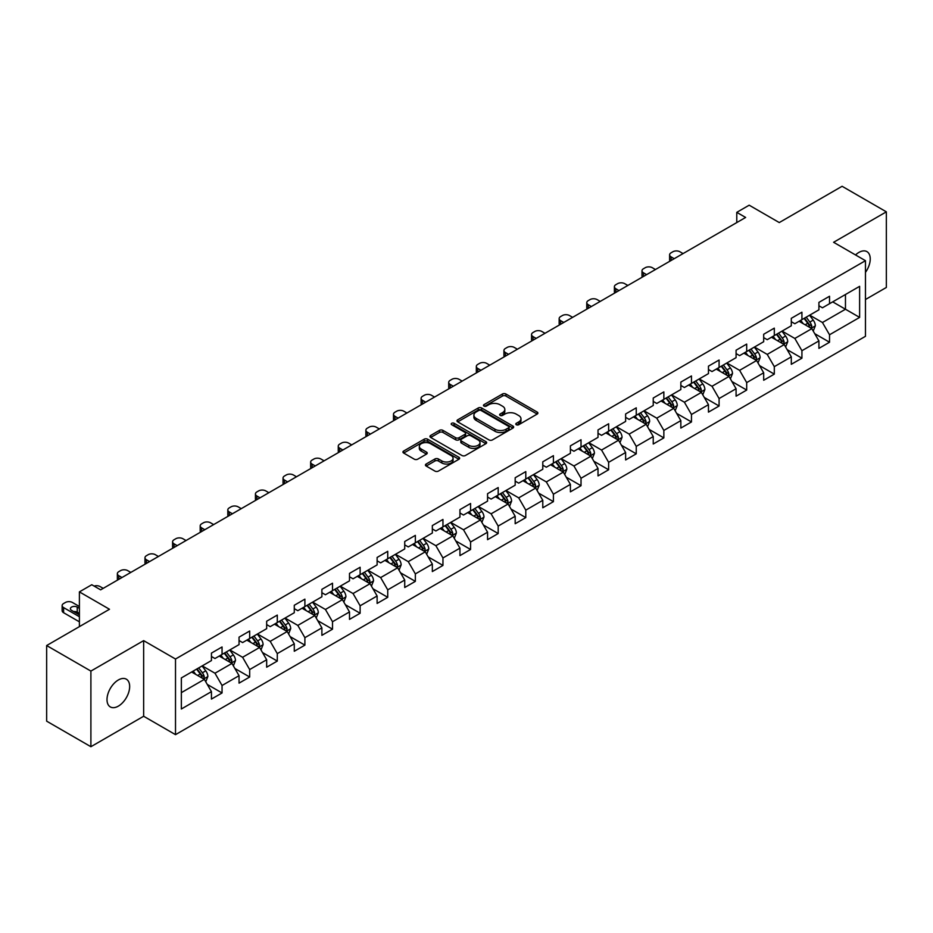 <?xml version="1.0" encoding="UTF-8"?>
<svg xmlns="http://www.w3.org/2000/svg" width="933" height="933" viewBox="0 0 933 933"><rect width="100%" height="100%" fill="white"/><g stroke="black" fill="none" stroke-linecap="round" stroke-linejoin="round"><path stroke-width="1.4" d="M516.287 424.737A1.714 0.991 0 0 0 518.725 424.737L537.175 414.077A2.461 1.423 0 0 0 537.898 413.074A2.461 1.423 0 0 0 537.175 412.071L505.908 394.018A2.461 1.423 0 0 0 502.432 394.018L483.97 404.665A1.714 0.991 0 0 0 483.469 405.377A1.714 0.991 0 0 0 483.97 406.077A1.714 0.991 0 0 0 486.408 406.077L488.799 404.7A7.861 4.537 0 0 1 499.913 404.7L502.514 406.205A7.861 4.537 0 0 1 504.823 409.412A7.861 4.537 0 0 1 502.514 412.619L500.135 413.995A1.714 0.991 0 0 0 499.621 414.707A1.714 0.991 0 0 0 500.135 415.407A1.714 0.991 0 0 0 502.56 415.407L504.951 414.03A7.861 4.537 0 0 1 516.066 414.03L518.678 415.535A7.861 4.537 0 0 1 520.976 418.742A7.861 4.537 0 0 1 518.678 421.949L516.287 423.325A1.714 0.991 0 0 0 515.786 424.025A1.714 0.991 0 0 0 516.287 424.737L516.287 423.325M118.339 706.141A16.024 9.248 120 0 0 128.801 692.018A16.024 9.248 120 0 0 126.352 679.189A16.024 9.248 120 0 0 118.339 679.982A16.024 9.248 120 0 0 107.866 694.094A16.024 9.248 120 0 0 110.327 706.934A16.024 9.248 120 0 0 118.339 706.141M865.462 272.378A16.024 9.248 120 0 0 866.92 251.618A16.024 9.248 120 0 0 858.92 252.411A16.024 9.248 120 0 0 855.538 254.954M426.159 464.028A2.461 1.423 0 0 0 425.436 465.031A2.461 1.423 0 0 0 426.159 466.034L434.93 471.095A2.461 1.423 0 0 0 438.405 471.095L458.908 459.269A2.461 1.423 0 0 0 459.631 458.266A2.461 1.423 0 0 0 458.908 457.263L427.641 439.198A2.461 1.423 0 0 0 424.165 439.198L403.662 451.036A2.461 1.423 0 0 0 402.939 452.039A2.461 1.423 0 0 0 403.662 453.041L414.264 459.164A2.461 1.423 0 0 0 417.739 459.164L426.509 454.103A2.461 1.423 0 0 0 427.232 453.1A2.461 1.423 0 0 0 426.509 452.097L421.25 449.053A6.578 3.79 0 0 1 419.325 446.371A6.578 3.79 0 0 1 423.384 442.872A6.578 3.79 0 0 1 430.545 443.688L451.14 455.572A6.578 3.79 0 0 1 453.065 458.266A6.578 3.79 0 0 1 449.006 461.765A6.578 3.79 0 0 1 441.845 460.949L438.405 458.966A2.461 1.423 0 0 0 434.93 458.966L426.159 464.028L426.159 466.034M865.462 299.516L886.35 287.457L886.35 211.838L842.102 186.285L779.265 222.567L749.176 205.19L736.778 212.351L745.63 217.459L100.636 589.843L91.784 584.734L79.398 591.884L79.398 626.638M90.898 671.084L90.898 746.715L143.647 716.252L143.647 640.633L90.898 671.084L46.65 645.543L109.488 609.261L79.398 591.884M143.647 640.633L175.509 659.025L865.462 260.68L865.462 336.312L175.509 734.656L175.509 659.025M886.35 211.838L833.601 242.288L865.462 260.68M488.962 439.909A2.461 1.423 0 0 0 492.437 439.909L512.94 428.072A2.461 1.423 0 0 0 513.663 427.069A2.461 1.423 0 0 0 512.94 426.066L481.673 408.001A2.461 1.423 0 0 0 478.197 408.001L457.695 419.838A2.461 1.423 0 0 0 456.972 420.841A2.461 1.423 0 0 0 457.695 421.844L488.962 439.909M452.388 425.11A1.714 0.991 0 0 1 454.138 425.343L454.138 423.302L485.93 441.659A2.461 1.423 0 0 1 486.641 442.662A2.461 1.423 0 0 1 485.93 443.665L465.427 455.502A2.461 1.423 0 0 1 461.952 455.502L430.673 437.449L439.455 432.422L439.455 430.37L430.673 435.443A2.461 1.423 0 0 0 429.961 436.446A2.461 1.423 0 0 0 430.673 437.449L430.673 435.443M439.455 432.422A2.461 1.423 0 0 1 442.93 432.422L442.93 430.37A2.461 1.423 0 0 0 439.455 430.37M442.93 430.37L455.607 437.694A2.461 1.423 0 0 0 459.083 437.694L464.902 434.335A2.461 1.423 0 0 0 465.625 433.332A2.461 1.423 0 0 0 464.902 432.329L451.7 424.713A1.714 0.991 0 0 1 451.199 424.002A1.714 0.991 0 0 1 452.26 423.092A1.714 0.991 0 0 1 454.138 423.302M90.898 746.715L46.65 721.162L46.65 645.543M207.278 684.425L222.054 692.962L222.054 685.498L239.046 675.69L239.046 683.143L249.671 677.02L249.671 669.556L266.663 659.748L266.663 667.2L277.288 661.077L277.288 653.613L294.28 643.805L294.28 651.257L304.893 645.135L304.893 637.671L321.885 627.862L321.885 635.326L332.51 629.192L332.51 621.728L349.502 611.92L349.502 619.384L360.126 613.249L360.126 605.785L377.119 595.977L377.119 603.441L387.731 597.307L387.731 589.843L404.724 580.034L404.724 587.498L415.348 581.364L415.348 573.9L432.341 564.092L432.341 571.556L442.953 565.421L442.953 557.957L459.946 548.149L459.946 555.613L470.57 549.479L470.57 542.015L487.562 532.207L487.562 539.671L498.187 533.536L498.187 526.072L515.179 516.264L515.179 523.728L525.792 517.593L525.792 510.141L542.784 500.321L542.784 507.785L553.409 501.651L553.409 494.198L570.401 484.379L570.401 491.843L581.026 485.708L581.026 478.256L598.018 468.448L598.018 475.9L608.631 469.766L608.631 462.313L625.623 452.505L625.623 459.957L636.248 453.823L636.248 446.371L653.24 436.562L653.24 444.015L663.853 437.892L663.853 430.428L680.845 420.62L680.845 428.072L691.47 421.949L691.47 414.485L708.462 404.677L708.462 412.129L719.086 406.007L719.086 398.543L736.079 388.734L736.079 396.187L746.692 390.064L746.692 382.6L763.684 372.792L763.684 380.256L774.308 374.121L774.308 366.657L791.301 356.849L791.301 364.313L801.925 358.179L801.925 350.715L818.917 340.907L818.917 348.371L829.53 342.236L829.53 334.772L859.62 317.407L859.62 286.338L845.461 294.513L845.461 309.231L859.62 317.407M222.054 692.962L211.441 699.085L211.441 691.633L181.352 708.998L181.352 677.929L211.441 660.564L211.441 653.1L222.054 646.966L222.054 654.43L239.046 644.621L239.046 637.157L249.671 631.023L249.671 638.487L266.663 628.679L266.663 621.215L277.288 615.08L277.288 622.544L294.28 612.736L294.28 605.272L304.893 599.149L304.893 606.602L321.885 596.793L321.885 589.329L332.51 583.207L332.51 590.659L349.502 580.851L349.502 573.387L360.126 567.264L360.126 574.716L377.119 564.908L377.119 557.456L387.731 551.321L387.731 558.774L404.724 548.966L404.724 541.513L415.348 535.379L415.348 542.831L432.341 533.023L432.341 525.571L442.953 519.436L442.953 526.9L459.946 517.08L459.946 509.628L470.57 503.493L470.57 510.957L487.562 501.138L487.562 493.685L498.187 487.551L498.187 495.015L515.179 485.195L515.179 477.743L525.792 471.608L525.792 479.072L542.784 469.264L542.784 461.8L553.409 455.666L553.409 463.13L570.401 453.321L570.401 445.857L581.026 439.723L581.026 447.187L598.018 437.379L598.018 429.915L608.631 423.78L608.631 431.244L625.623 421.436L625.623 413.972L636.248 407.838L636.248 415.302L653.24 405.493L653.24 398.029L663.853 391.895L663.853 399.359L680.845 389.551L680.845 382.087L691.47 375.952L691.47 383.416L708.462 373.608L708.462 366.144L719.086 360.021L719.086 367.474L736.079 357.666L736.079 350.202L746.692 344.079L746.692 351.531L763.684 341.723L763.684 334.259L774.308 328.136L774.308 335.588L791.301 325.78L791.301 318.316L801.925 312.193L801.925 319.646L818.917 309.838L818.917 302.385L829.53 296.251L829.53 303.703L859.62 286.338M219.232 656.062L231.967 663.421L214.975 673.229L202.239 665.87M211.441 656.47L214.975 658.523L222.054 654.43M214.975 673.229L222.054 685.498M231.967 663.421L239.046 675.69M246.837 640.12L259.584 647.479L242.592 657.287L229.845 649.939M239.046 640.528L242.592 642.58L249.671 638.487M242.592 657.287L249.671 669.556M259.584 647.479L266.663 659.748M274.454 624.177L287.201 631.536L270.208 641.344L257.461 633.997M266.663 624.585L270.208 626.638L277.288 622.544M270.208 641.344L277.288 653.613M287.201 631.536L294.28 643.805M302.059 608.234L314.806 615.593L297.814 625.413L285.066 618.054M294.28 608.643L297.814 610.695L304.893 606.602M297.814 625.413L304.893 637.671M314.806 615.593L321.885 627.862M329.676 592.303L342.423 599.651L325.43 609.471L312.683 602.112M321.885 592.712L325.43 594.753L332.51 590.659M325.43 609.471L332.51 621.728M342.423 599.651L349.502 611.92M357.292 576.361L370.028 583.708L353.047 593.528L340.3 586.169M349.502 576.769L353.047 578.81L360.126 574.716M353.047 593.528L360.126 605.785M370.028 583.708L377.119 595.977M384.897 560.418L397.645 567.777L380.652 577.585L367.905 570.226M377.119 560.826L380.652 562.867L387.731 558.774M380.652 577.585L387.731 589.843M397.645 567.777L404.724 580.034M412.514 544.475L425.261 551.835L408.269 561.643L395.522 554.284M404.724 544.884L408.269 546.925L415.348 542.831M408.269 561.643L415.348 573.9M425.261 551.835L432.341 564.092M440.131 528.533L452.867 535.892L435.874 545.7L423.139 538.341M432.341 528.941L435.874 530.982L442.953 526.9M435.874 545.7L442.953 557.957M452.867 535.892L459.946 548.149M467.736 512.59L480.483 519.949L463.491 529.757L450.744 522.398M459.946 512.998L463.491 515.039L470.57 510.957M463.491 529.757L470.57 542.015M480.483 519.949L487.562 532.207M495.353 496.648L508.1 504.007L491.108 513.815L478.361 506.456M487.562 497.056L491.108 499.097L498.187 495.015M491.108 513.815L498.187 526.072M508.1 504.007L515.179 516.264M522.958 480.705L535.705 488.064L518.713 497.872L505.966 490.513M515.179 481.113L518.713 483.154L525.792 479.072M518.713 497.872L525.792 510.141M535.705 488.064L542.784 500.321M550.575 464.762L563.322 472.121L546.33 481.929L533.583 474.57M542.784 465.17L546.33 467.211L553.409 463.13M546.33 481.929L553.409 494.198M563.322 472.121L570.401 484.379M578.192 448.82L590.927 456.179L573.935 465.987L561.199 458.628M570.401 449.228L573.935 451.269L581.026 447.187M573.935 465.987L581.026 478.256M590.927 456.179L598.018 468.448M605.797 432.877L618.544 440.236L601.552 450.044L588.805 442.685M598.018 433.285L601.552 435.326L608.631 431.244M601.552 450.044L608.631 462.313M618.544 440.236L625.623 452.505M633.414 416.934L646.161 424.293L629.169 434.102L616.421 426.743M625.623 417.343L629.169 419.395L636.248 415.302M629.169 434.102L636.248 446.371M646.161 424.293L653.24 436.562M661.03 400.992L673.766 408.351L656.774 418.159L644.038 410.8M653.24 401.4L656.774 403.453L663.853 399.359M656.774 418.159L663.853 430.428M673.766 408.351L680.845 420.62M688.636 385.049L701.383 392.408L684.39 402.216L671.643 394.869M680.845 385.457L684.39 387.51L691.47 383.416M684.39 402.216L691.47 414.485M701.383 392.408L708.462 404.677M716.252 369.106L729 376.466L712.007 386.285L699.26 378.926M708.462 369.515L712.007 371.567L719.086 367.474M712.007 386.285L719.086 398.543M729 376.466L736.079 388.734M743.858 353.164L756.605 360.523L739.612 370.343L726.865 362.984M736.079 353.584L739.612 355.625L746.692 351.531M739.612 370.343L746.692 382.6M756.605 360.523L763.684 372.792M771.474 337.233L784.221 344.58L767.229 354.4L754.482 347.041M763.684 337.641L767.229 339.682L774.308 335.588M767.229 354.4L774.308 366.657M784.221 344.58L791.301 356.849M799.091 321.29L811.827 328.649L794.834 338.457L782.099 331.098M791.301 321.698L794.834 323.739L801.925 319.646M794.834 338.457L801.925 350.715M811.827 328.649L818.917 340.907M832.714 301.872L845.461 309.231L822.451 322.515L809.704 315.156M818.917 305.756L822.451 307.797L829.53 303.703M822.451 322.515L829.53 334.772M143.647 716.252L175.509 734.656M736.778 212.351L736.778 222.567M181.352 692.648L204.362 679.364L191.615 672.005M204.362 679.364L211.441 691.633M814.754 333.699L829.53 342.236M787.137 349.642L801.925 358.179M759.532 365.584L774.308 374.121M731.915 381.527L746.692 390.064M704.298 397.47L719.086 406.007M676.693 413.412L691.47 421.949M649.076 429.355L663.853 437.892M621.471 445.298L636.248 453.823M593.855 461.24L608.631 469.766M566.238 477.183L581.026 485.708M538.633 493.125L553.409 501.651M511.016 509.068L525.792 517.593M483.399 525.011L498.187 533.536M455.794 540.942L470.57 549.479M428.177 556.884L442.953 565.421M400.572 572.827L415.348 581.364M372.955 588.77L387.731 597.307M345.338 604.712L360.126 613.249M317.733 620.655L332.51 629.192M290.116 636.598L304.893 645.135M262.5 652.54L277.288 661.077M234.894 668.483L249.671 677.02M516.975 424.97L518.678 423.99A7.861 4.537 0 0 0 520.976 420.783L520.976 418.742M504.823 409.412L504.823 411.453A7.861 4.537 0 0 1 502.514 414.66L500.823 415.651M537.175 412.071L537.175 414.077L505.908 396.059A2.461 1.423 0 0 0 502.432 396.059L484.659 406.321M512.94 426.066L512.94 428.072L481.673 410.054A2.461 1.423 0 0 0 478.197 410.054L457.73 421.868M508.602 427.769A1.714 0.991 0 0 0 509.103 427.069A1.714 0.991 0 0 0 508.602 426.358L481.148 410.52A1.714 0.991 0 0 0 478.711 410.52L476.192 411.966A7.861 4.537 0 0 0 473.894 415.173A7.861 4.537 0 0 0 476.192 418.392L494.957 429.227A7.861 4.537 0 0 0 506.083 429.227L508.602 427.769L508.602 429.81A1.714 0.991 0 0 0 509.103 429.11L509.103 427.069M473.894 415.173L473.894 417.226A7.861 4.537 0 0 0 476.192 420.433L476.192 418.392M508.602 429.81L506.083 431.268A7.861 4.537 0 0 1 494.957 431.268L476.192 420.433M442.93 432.422L455.607 439.746A2.461 1.423 0 0 0 459.083 439.746L464.902 436.376A2.461 1.423 0 0 0 465.625 435.373L465.625 433.332M454.138 425.343L485.895 443.688M468.774 445.298A6.578 3.79 0 0 0 475.935 446.114A6.578 3.79 0 0 0 479.994 442.615A6.578 3.79 0 0 0 478.069 439.933L470.815 435.746A2.461 1.423 0 0 0 467.34 435.746L461.52 439.105A2.461 1.423 0 0 0 460.797 440.108A2.461 1.423 0 0 0 461.52 441.111L468.774 445.298L468.774 447.339A6.578 3.79 0 0 0 475.935 448.167A6.578 3.79 0 0 0 479.994 444.656L479.994 442.615M460.797 440.108L460.797 442.149A2.461 1.423 0 0 0 461.52 443.152L461.52 441.111M468.774 447.339L461.52 443.152M453.065 458.266L453.065 460.307A6.578 3.79 0 0 1 449.006 463.806A6.578 3.79 0 0 1 441.845 462.99L438.405 461.007A2.461 1.423 0 0 0 434.93 461.007L426.194 466.057M419.325 446.371L419.325 448.423A6.578 3.79 0 0 0 421.25 451.106L421.25 449.053M426.474 454.114L421.25 451.106M458.873 459.281L427.641 441.251A2.461 1.423 0 0 0 424.165 441.251L403.697 453.065M813.226 331.063L815.337 325.757A6.636 3.825 -120 0 0 813.214 320.112L809.564 315.237M674.209 258.698L671.084 256.89A5.003 2.892 0 0 1 669.614 254.837A5.003 2.892 0 0 1 671.084 252.796L672.845 251.77A5.003 2.892 0 0 1 679.935 251.77L683.061 253.589M803.196 323.658L800.712 320.346M670.034 261.112A5.003 2.892 180 0 1 669.614 259.945L669.614 254.837M810.8 328.054L811.757 326.049A6.636 3.825 -120 0 0 809.856 322.06L806.205 317.173M804.538 318.141L808.596 323.553A3.382 1.948 60 0 1 809.203 324.579L811.757 326.049M804.083 318.41L807.733 323.284A6.636 3.825 60 0 1 809.634 327.273M785.621 347.006L787.72 341.7A6.636 3.825 -120 0 0 785.609 336.055L781.959 331.18M646.604 274.64L643.467 272.833A5.003 2.892 0 0 1 641.997 270.78A5.003 2.892 0 0 1 643.467 268.739L645.239 267.713A5.003 2.892 0 0 1 652.319 267.713L655.444 269.52M775.58 339.6L773.107 336.288M642.417 277.054A5.003 2.892 180 0 1 641.997 275.888L641.997 270.78M783.195 343.997L784.14 341.991A6.636 3.825 -120 0 0 782.239 337.991L778.589 333.116M776.932 334.084L780.979 339.484A3.382 1.948 60 0 1 781.597 340.522L784.14 341.991M776.466 334.341L780.116 339.227A6.636 3.825 60 0 1 782.017 343.216M758.004 362.949L760.115 357.642A6.636 3.825 -120 0 0 757.993 351.998L754.342 347.123M618.987 290.583L615.85 288.764A5.003 2.892 0 0 1 614.392 286.723A5.003 2.892 0 0 1 615.85 284.682L617.623 283.655A5.003 2.892 0 0 1 624.702 283.655L627.839 285.463M747.974 355.543L745.49 352.231M614.812 292.985A5.003 2.892 180 0 1 614.392 291.831L614.392 286.723M755.578 359.94L756.535 357.934A6.636 3.825 -120 0 0 754.634 353.934L750.983 349.059M749.316 350.027L753.374 355.426A3.382 1.948 60 0 1 753.981 356.453L756.535 357.934M748.849 350.283L752.511 355.17A6.636 3.825 60 0 1 754.4 359.158M730.387 378.891L732.498 373.585A6.636 3.825 -120 0 0 730.387 367.94L726.725 363.065M591.37 306.514L588.245 304.706A5.003 2.892 0 0 1 586.775 302.665A5.003 2.892 0 0 1 588.245 300.624L590.018 299.598A5.003 2.892 0 0 1 597.097 299.598L600.222 301.406M720.358 371.486L717.874 368.173M587.195 308.928A5.003 2.892 180 0 1 586.775 307.773L586.775 302.665M727.973 375.882L728.918 373.865A6.636 3.825 -120 0 0 727.017 369.876L723.367 365.001M721.699 365.958L725.757 371.369A3.382 1.948 60 0 1 726.375 372.395L728.918 373.865M721.244 366.226L724.894 371.112A6.636 3.825 60 0 1 726.795 375.101M702.782 394.834L704.881 389.527A6.636 3.825 -120 0 0 702.771 383.883L699.12 379.008M563.765 322.456L560.628 320.649A5.003 2.892 0 0 1 559.159 318.608A5.003 2.892 0 0 1 560.628 316.567L562.401 315.541A5.003 2.892 0 0 1 569.48 315.541L572.617 317.348M692.753 387.428L690.268 384.116M559.578 324.871A5.003 2.892 180 0 1 559.159 323.716L559.159 318.608M700.356 391.813L701.301 389.807A6.636 3.825 -120 0 0 699.412 385.819L695.75 380.944M694.094 381.9L698.141 387.312A3.382 1.948 60 0 1 698.759 388.338L701.301 389.807M693.627 382.168L697.278 387.043A6.636 3.825 60 0 1 699.179 391.044M675.165 410.777L677.276 405.47A6.636 3.825 -120 0 0 675.154 399.825L671.503 394.951M536.148 338.399L533.023 336.591A5.003 2.892 0 0 1 531.553 334.55A5.003 2.892 0 0 1 533.023 332.51L534.784 331.483A5.003 2.892 0 0 1 541.863 331.483L545 333.291M665.136 403.371L662.652 400.059M531.973 340.813A5.003 2.892 180 0 1 531.553 339.659L531.553 334.55M672.74 407.756L673.696 405.75A6.636 3.825 -120 0 0 671.795 401.761L668.145 396.887M666.477 397.843L670.535 403.254A3.382 1.948 60 0 1 671.142 404.281L673.696 405.75M666.022 398.111L669.672 402.986A6.636 3.825 60 0 1 671.573 406.975M647.56 426.719L649.66 421.413A6.636 3.825 -120 0 0 647.549 415.768L643.887 410.893M508.532 354.342L505.406 352.534A5.003 2.892 0 0 1 503.937 350.493A5.003 2.892 0 0 1 505.406 348.452L507.179 347.426A5.003 2.892 0 0 1 514.258 347.426L517.383 349.234M637.519 419.314L635.046 416.001M504.356 356.756A5.003 2.892 180 0 1 503.937 355.601L503.937 350.493M645.135 423.699L646.079 421.693A6.636 3.825 -120 0 0 644.178 417.704L640.528 412.829M638.872 413.786L642.919 419.197A3.382 1.948 60 0 1 643.537 420.223L646.079 421.693M638.405 414.054L642.056 418.929A6.636 3.825 60 0 1 643.957 422.917M619.944 442.662L622.054 437.355A6.636 3.825 -120 0 0 619.932 431.711L616.281 426.824M480.927 370.284L477.789 368.477A5.003 2.892 0 0 1 476.331 366.436A5.003 2.892 0 0 1 477.789 364.395L479.562 363.369A5.003 2.892 0 0 1 486.641 363.369L489.778 365.176M609.914 435.256L607.43 431.944M476.74 372.699A5.003 2.892 180 0 1 476.331 371.544L476.331 366.436M617.518 439.641L618.462 437.635A6.636 3.825 -120 0 0 616.573 433.647L612.911 428.772M611.255 429.728L615.302 435.14A3.382 1.948 60 0 1 615.92 436.166L618.462 437.635M610.788 429.996L614.45 434.871A6.636 3.825 60 0 1 616.34 438.86M592.327 458.604L594.438 453.298A6.636 3.825 -120 0 0 592.315 447.653L588.665 442.767M453.31 386.227L450.184 384.419A5.003 2.892 0 0 1 448.715 382.378A5.003 2.892 0 0 1 450.184 380.337L451.945 379.311A5.003 2.892 0 0 1 459.036 379.311L462.162 381.119M582.297 451.199L579.813 447.887M449.135 388.641A5.003 2.892 180 0 1 448.715 387.487L448.715 382.378M589.901 455.584L590.857 453.578A6.636 3.825 -120 0 0 588.956 449.589L585.306 444.714M583.638 445.671L587.697 451.082A3.382 1.948 60 0 1 588.303 452.108L590.857 453.578M583.183 445.939L586.834 450.814A6.636 3.825 60 0 1 588.735 454.803M564.722 474.547L566.821 469.241A6.636 3.825 -120 0 0 564.71 463.584L561.06 458.709M425.705 402.17L422.567 400.362A5.003 2.892 0 0 1 421.098 398.321A5.003 2.892 0 0 1 422.567 396.28L424.34 395.254A5.003 2.892 0 0 1 431.419 395.254L434.545 397.061M554.68 467.13L552.208 463.818M421.518 404.584A5.003 2.892 180 0 1 421.098 403.429L421.098 398.321M562.296 471.527L563.24 469.521A6.636 3.825 -120 0 0 561.339 465.532L557.689 460.657M556.033 461.613L560.08 467.025A3.382 1.948 60 0 1 560.698 468.051L563.24 469.521M555.567 461.882L559.217 466.757A6.636 3.825 60 0 1 561.118 470.745M537.105 490.49L539.216 485.183A6.636 3.825 -120 0 0 537.093 479.527L533.443 474.652M398.088 418.112L394.951 416.305A5.003 2.892 0 0 1 393.493 414.264A5.003 2.892 0 0 1 394.951 412.211L396.723 411.196A5.003 2.892 0 0 1 403.802 411.196L406.94 413.004M527.075 483.072L524.591 479.76M393.913 420.526A5.003 2.892 180 0 1 393.493 419.372L393.493 414.264M534.679 487.469L535.635 485.463A6.636 3.825 -120 0 0 533.734 481.475L530.084 476.6M528.416 477.556L532.475 482.967A3.382 1.948 60 0 1 533.081 483.994L535.635 485.463M527.95 477.824L531.612 482.699A6.636 3.825 60 0 1 533.501 486.688M509.5 506.421L511.599 501.126A6.636 3.825 -120 0 0 509.488 495.47L505.826 490.595M370.471 434.055L367.345 432.247A5.003 2.892 0 0 1 365.876 430.206A5.003 2.892 0 0 1 367.345 428.154L369.118 427.139A5.003 2.892 0 0 1 376.197 427.139L379.323 428.947M499.458 499.015L496.974 495.703M366.296 436.469A5.003 2.892 180 0 1 365.876 435.314L365.876 430.206M507.074 503.412L508.019 501.406A6.636 3.825 -120 0 0 506.118 497.417L502.467 492.542M500.799 493.499L504.858 498.91A3.382 1.948 60 0 1 505.476 499.936L508.019 501.406M500.345 493.767L503.995 498.642A6.636 3.825 60 0 1 505.896 502.63M481.883 522.363L483.982 517.069A6.636 3.825 -120 0 0 481.871 511.412L478.221 506.537M342.866 449.998L339.729 448.19A5.003 2.892 0 0 1 338.259 446.149A5.003 2.892 0 0 1 339.729 444.096L341.501 443.082A5.003 2.892 0 0 1 348.58 443.082L351.718 444.889M471.853 514.958L469.369 511.646M338.679 452.412A5.003 2.892 180 0 1 338.259 451.257L338.259 446.149M479.457 519.354L480.402 517.349A6.636 3.825 -120 0 0 478.512 513.36L474.85 508.485M473.194 509.441L477.241 514.853A3.382 1.948 60 0 1 477.859 515.879L480.402 517.349M472.728 509.71L476.378 514.584A6.636 3.825 60 0 1 478.279 518.573M454.266 538.306L456.377 533.011A6.636 3.825 -120 0 0 454.254 527.355L450.604 522.48M315.249 465.94L312.123 464.133A5.003 2.892 0 0 1 310.654 462.08A5.003 2.892 0 0 1 312.123 460.039L313.885 459.024A5.003 2.892 0 0 1 320.964 459.024L324.101 460.832M444.236 530.9L441.752 527.588M311.074 468.354A5.003 2.892 180 0 1 310.654 467.2L310.654 462.08M451.84 535.297L452.797 533.291A6.636 3.825 -120 0 0 450.896 529.303L447.245 524.428M445.577 525.384L449.636 530.795A3.382 1.948 60 0 1 450.242 531.822L452.797 533.291M445.123 525.652L448.773 530.527A6.636 3.825 60 0 1 450.674 534.516M426.661 554.249L428.76 548.942A6.636 3.825 -120 0 0 426.649 543.298L422.987 538.423M287.644 481.883L284.507 480.075A5.003 2.892 0 0 1 283.037 478.023A5.003 2.892 0 0 1 284.507 475.982L286.279 474.967A5.003 2.892 0 0 1 293.359 474.967L296.484 476.775M416.619 546.843L414.147 543.531M283.457 484.297A5.003 2.892 180 0 1 283.037 483.142L283.037 478.023M424.235 551.24L425.18 549.234A6.636 3.825 -120 0 0 423.279 545.245L419.628 540.359M417.972 541.327L422.019 546.738A3.382 1.948 60 0 1 422.637 547.764L425.18 549.234M417.506 541.595L421.156 546.47A6.636 3.825 60 0 1 423.057 550.458M399.044 570.191L401.155 564.885A6.636 3.825 -120 0 0 399.032 559.24L395.382 554.365M260.027 497.825L256.89 496.018A5.003 2.892 0 0 1 255.432 493.965A5.003 2.892 0 0 1 256.89 491.924L258.663 490.898A5.003 2.892 0 0 1 265.742 490.898L268.879 492.717M389.014 562.786L386.53 559.473M255.84 500.24A5.003 2.892 180 0 1 255.432 499.073L255.432 493.965M396.618 567.182L397.563 565.176A6.636 3.825 -120 0 0 395.674 561.188L392.012 556.301M390.356 557.269L394.402 562.681A3.382 1.948 60 0 1 395.021 563.707L397.563 565.176M389.889 557.537L393.551 562.412A6.636 3.825 60 0 1 395.44 566.401M371.427 586.134L373.538 580.827A6.636 3.825 -120 0 0 371.416 575.183L367.765 570.308M232.41 513.768L229.285 511.96A5.003 2.892 0 0 1 227.815 509.908A5.003 2.892 0 0 1 229.285 507.867L231.046 506.841A5.003 2.892 0 0 1 238.137 506.841L241.262 508.648M361.398 578.728L358.913 575.416M228.235 516.182A5.003 2.892 180 0 1 227.815 515.016L227.815 509.908M369.001 583.125L369.958 581.119A6.636 3.825 -120 0 0 368.057 577.119L364.406 572.244M362.739 573.212L366.797 578.623A3.382 1.948 60 0 1 367.404 579.65L369.958 581.119M362.284 573.468L365.934 578.355A6.636 3.825 60 0 1 367.835 582.344M343.822 602.077L345.921 596.77A6.636 3.825 -120 0 0 343.81 591.125L340.16 586.251M204.805 529.711L201.668 527.891A5.003 2.892 0 0 1 200.198 525.85A5.003 2.892 0 0 1 201.668 523.81L203.441 522.783A5.003 2.892 0 0 1 210.52 522.783L213.657 524.591M333.781 594.671L331.308 591.359M200.618 532.113A5.003 2.892 180 0 1 200.198 530.959L200.198 525.85M341.396 599.068L342.341 597.062A6.636 3.825 -120 0 0 340.44 593.061L336.79 588.187M335.134 589.155L339.18 594.554A3.382 1.948 60 0 1 339.799 595.581L342.341 597.062M334.667 589.411L338.317 594.298A6.636 3.825 60 0 1 340.218 598.286M316.205 618.019L318.316 612.713A6.636 3.825 -120 0 0 316.194 607.068L312.543 602.193M177.188 545.642L174.051 543.834A5.003 2.892 0 0 1 172.593 541.793A5.003 2.892 0 0 1 174.051 539.752L175.824 538.726A5.003 2.892 0 0 1 182.903 538.726L186.04 540.534M306.176 610.614L303.691 607.301M173.013 548.056A5.003 2.892 180 0 1 172.593 546.901L172.593 541.793M313.78 615.01L314.736 612.993A6.636 3.825 -120 0 0 312.835 609.004L309.185 604.129M307.517 605.085L311.575 610.497A3.382 1.948 60 0 1 312.182 611.523L314.736 612.993M307.05 605.354L310.712 610.24A6.636 3.825 60 0 1 312.613 614.229M288.6 633.962L290.699 628.655A6.636 3.825 -120 0 0 288.589 623.011L284.927 618.136M149.572 561.584L146.446 559.777A5.003 2.892 0 0 1 144.977 557.736A5.003 2.892 0 0 1 146.446 555.695L148.219 554.668A5.003 2.892 0 0 1 155.298 554.668L158.423 556.476M278.559 626.556L276.075 623.244M145.396 563.999A5.003 2.892 180 0 1 144.977 562.844L144.977 557.736M286.174 630.941L287.119 628.935A6.636 3.825 -120 0 0 285.218 624.947L281.568 620.072M279.9 621.028L283.959 626.44A3.382 1.948 60 0 1 284.577 627.466L287.119 628.935M279.445 621.296L283.096 626.171A6.636 3.825 60 0 1 284.997 630.172M260.983 649.904L263.083 644.598A6.636 3.825 -120 0 0 260.972 638.953L257.321 634.078M121.966 577.527L118.829 575.719A5.003 2.892 0 0 1 117.36 573.678A5.003 2.892 0 0 1 118.829 571.637L120.602 570.611A5.003 2.892 0 0 1 127.681 570.611L130.818 572.419M250.954 642.499L248.47 639.187M117.78 579.941A5.003 2.892 180 0 1 117.36 578.787L117.36 573.678M258.558 646.884L259.502 644.878A6.636 3.825 -120 0 0 257.613 640.889L253.951 636.014M252.295 636.971L256.342 642.382A3.382 1.948 60 0 1 256.96 643.408L259.502 644.878M251.828 637.239L255.479 642.114A6.636 3.825 60 0 1 257.38 646.102M233.367 665.847L235.478 660.541A6.636 3.825 -120 0 0 233.355 654.896L229.705 650.021M94.105 586.076A5.003 2.892 0 0 1 100.064 586.554L103.201 588.361M223.337 658.441L220.853 655.129M230.941 662.827L231.897 660.821A6.636 3.825 -120 0 0 229.996 656.832L226.346 651.957M224.678 652.913L228.737 658.325A3.382 1.948 60 0 1 229.343 659.351L231.897 660.821M224.223 653.182L227.874 658.057A6.636 3.825 60 0 1 229.775 662.045M205.761 681.79L207.861 676.483A6.636 3.825 -120 0 0 205.75 670.839L202.088 665.952M79.398 616.725L63.607 607.605A5.003 2.892 0 0 1 62.138 605.564A5.003 2.892 0 0 1 63.607 603.523L65.38 602.496A5.003 2.892 0 0 1 72.459 602.496L79.398 606.508M195.72 674.384L193.248 671.072M79.398 621.833L63.607 612.713A5.003 2.892 180 0 1 62.138 610.672L62.138 605.564M79.398 613.447L77.241 612.2A4 2.309 0 0 0 73.66 611.57M203.336 678.769L204.28 676.763A6.636 3.825 -120 0 0 202.379 672.775L198.729 667.9M197.073 668.856L201.12 674.267A3.382 1.948 60 0 1 201.738 675.294L204.28 676.763M196.606 669.124L200.257 673.999A6.636 3.825 60 0 1 202.158 677.988M79.398 608.339L77.241 607.091A4 2.309 0 0 0 72.867 606.59A4 2.309 0 0 0 70.395 608.736A4 2.309 0 0 0 71.573 610.369L79.398 614.882M518.678 423.99L518.678 421.949M500.135 415.407L500.135 413.995M502.514 414.66L502.514 412.619M483.97 406.077L483.97 404.665M502.432 396.059L502.432 394.018M505.908 396.059L505.908 394.018M457.695 421.844L457.695 419.838M478.197 410.054L478.197 408.001M481.673 410.054L481.673 408.001M494.957 431.268L494.957 429.227M506.083 431.268L506.083 429.227M455.607 439.746L455.607 437.694M459.083 439.746L459.083 437.694M464.902 436.376L464.902 434.335M485.93 443.665L485.93 441.659M434.93 461.007L434.93 458.966M438.405 461.007L438.405 458.966M441.845 462.99L441.845 460.949M426.509 454.103L426.509 452.097M403.662 453.041L403.662 451.036M424.165 441.251L424.165 439.198M427.641 441.251L427.641 439.198M458.908 459.269L458.908 457.263M671.084 256.89L671.084 260.505M811.174 328.264L815.29 325.885M809.856 322.06L813.214 320.112M805.132 324.777L807.733 323.284M643.467 272.833L643.467 276.448M783.568 344.207L787.685 341.828M782.239 337.991L785.609 336.055M777.527 340.72L780.116 339.227M615.85 288.764L615.85 292.391M755.952 360.15L760.068 357.771M754.634 353.934L757.993 351.998M749.91 356.663L752.511 355.17M588.245 304.706L588.245 308.333M728.335 376.092L732.452 373.713M727.017 369.876L730.387 367.94M722.305 372.605L724.894 371.112M560.628 320.649L560.628 324.264M700.73 392.035L704.847 389.656M699.412 385.819L702.771 383.883M694.688 388.548L697.278 387.043M533.023 336.591L533.023 340.207M673.113 407.978L677.23 405.598M671.795 401.761L675.154 399.825M667.072 404.49L669.672 402.986M505.406 352.534L505.406 356.149M645.508 423.92L649.613 421.541M644.178 417.704L647.549 415.768M639.467 420.433L642.056 418.929M477.789 368.477L477.789 372.092M617.891 439.863L622.008 437.484M616.573 433.647L619.932 431.711M611.85 436.376L614.45 434.871M450.184 384.419L450.184 388.035M590.274 455.805L594.391 453.426M588.956 449.589L592.315 447.653M584.233 452.318L586.834 450.814M422.567 400.362L422.567 403.977M562.669 471.748L566.786 469.369M561.339 465.532L564.71 463.584M556.628 468.261L559.217 466.757M394.951 416.305L394.951 419.92M535.052 487.679L539.169 485.312M533.734 481.475L537.093 479.527M529.011 484.192L531.612 482.699M367.345 432.247L367.345 435.863M507.435 503.622L511.552 501.254M506.118 497.417L509.488 495.47M501.406 500.135L503.995 498.642M339.729 448.19L339.729 451.805M479.83 519.564L483.947 517.197M478.512 513.36L481.871 511.412M473.789 516.077L476.378 514.584M312.123 464.133L312.123 467.748M452.213 535.507L456.33 533.14M450.896 529.303L454.254 527.355M446.172 532.02L448.773 530.527M284.507 480.075L284.507 483.691M424.608 551.45L428.714 549.071M423.279 545.245L426.649 543.298M418.567 547.963L421.156 546.47M256.89 496.018L256.89 499.633M396.991 567.392L401.108 565.013M395.674 561.188L399.032 559.24M390.95 563.905L393.551 562.412M229.285 511.96L229.285 515.576M369.375 583.335L373.492 580.956M368.057 577.119L371.416 575.183M363.334 579.848L365.934 578.355M201.668 527.891L201.668 531.518M341.77 599.278L345.886 596.898M340.44 593.061L343.81 591.125M335.728 595.79L338.317 594.298M174.051 543.834L174.051 547.461M314.153 615.22L318.27 612.841M312.835 609.004L316.194 607.068M308.112 611.733L310.712 610.24M146.446 559.777L146.446 563.392M286.536 631.163L290.653 628.784M285.218 624.947L288.589 623.011M280.506 627.676L283.096 626.171M118.829 575.719L118.829 579.335M258.931 647.105L263.048 644.726M257.613 640.889L260.972 638.953M252.89 643.618L255.479 642.114M231.314 663.048L235.431 660.669M229.996 656.832L233.355 654.896M225.273 659.561L227.874 658.057M63.607 607.605L63.607 612.713M203.709 678.991L207.814 676.612M202.379 672.775L205.75 670.839M197.668 675.504L200.257 673.999M77.241 612.2L77.241 607.091"/></g></svg>
